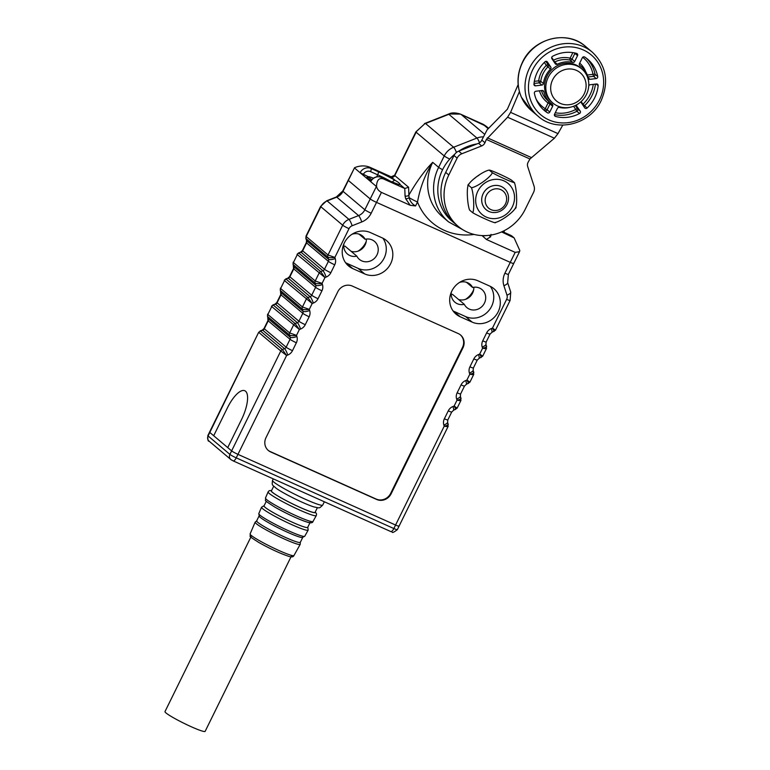 <?xml version="1.0" encoding="UTF-8"?>
<svg xmlns="http://www.w3.org/2000/svg" width="770" height="770" viewBox="0 0 770 770"><rect width="100%" height="100%" fill="white"/><g stroke="black" fill="none" stroke-linecap="round" stroke-linejoin="round"><path stroke-width="1.16" d="M390.688 263.638A20.136 18.75 130.2 0 0 386.492 240.548A20.136 18.75 130.2 0 0 382.344 237.94L370.409 232.578A20.136 18.75 130.2 0 0 345.663 240.577A20.136 18.75 130.2 0 0 348.55 265.948A20.136 18.75 130.2 0 0 352.699 268.557L364.643 273.908A20.136 18.75 130.2 0 0 390.688 263.638M345.624 262.772A20.136 18.75 130.2 0 0 346.154 263.022L358.098 268.374A20.136 18.75 130.2 0 0 384.143 258.104A20.136 18.75 130.2 0 0 382.873 238.18M498.161 311.831A20.136 18.75 130.2 0 0 493.965 288.74A20.136 18.75 130.2 0 0 489.816 286.132L477.872 280.771A20.136 18.75 130.2 0 0 453.135 288.769A20.136 18.75 130.2 0 0 456.023 314.141A20.136 18.75 130.2 0 0 460.171 316.749L472.116 322.101A20.136 18.75 130.2 0 0 498.161 311.831M453.097 310.964A20.136 18.75 130.2 0 0 453.626 311.215L465.571 316.566A20.136 18.75 130.2 0 0 491.616 306.296A20.136 18.75 130.2 0 0 490.346 286.373M358.993 234.099L365.124 239.278A11.742 10.934 130.2 0 0 362.593 236.063A11.742 10.934 130.2 0 0 352.006 234.273M343.738 246.352A11.742 10.934 -49.8 0 0 344.979 246.131L356.828 256.141A11.742 10.934 130.2 0 0 359.369 259.365A11.742 10.934 130.2 0 0 376.982 254.889A11.742 10.934 130.2 0 0 374.528 241.414A11.742 10.934 130.2 0 0 365.124 239.278M366.376 239.056A11.742 10.934 -49.8 0 1 365.134 244.87A11.742 10.934 -49.8 0 1 351.11 251.309M466.466 282.292L472.597 287.47A11.742 10.934 130.2 0 0 470.066 284.255A11.742 10.934 130.2 0 0 459.478 282.465M451.364 292.061A11.742 10.934 130.2 0 0 454.897 302.196A11.742 10.934 130.2 0 0 464.3 304.333A11.742 10.934 130.2 0 0 466.832 307.557A11.742 10.934 130.2 0 0 484.455 303.082A11.742 10.934 130.2 0 0 482.001 289.607A11.742 10.934 130.2 0 0 472.597 287.47M473.839 287.248A11.742 10.934 -49.8 0 1 472.607 293.062A11.742 10.934 -49.8 0 1 458.583 299.501M473.685 289.732A20.136 18.75 -49.8 0 1 465.571 299.328M366.212 241.539A20.136 18.75 -49.8 0 1 358.098 251.136M265.997 437.649A11.184 10.414 130.2 0 0 268.326 450.479A11.184 10.414 130.2 0 0 270.636 451.932L376.674 499.48A11.184 10.414 130.2 0 0 391.141 493.772L462.934 347.876A11.184 10.414 130.2 0 0 460.604 335.046A11.184 10.414 130.2 0 0 458.294 333.593L352.256 286.045A11.184 10.414 130.2 0 0 337.789 291.753L265.997 437.649M410.227 205.301L405.626 198.65L405.049 195.85A2.801 2.127 177.9 0 0 408.889 195.08L409.101 197.62C410.121 201.47 412.287 204.243 415.579 205.937L410.227 205.301L381.439 192.394L376.52 202.385A5.592 0.529 -153.8 0 1 370.178 198.93L348.358 180.478A5.592 0.529 -153.8 0 1 348.117 180.151A5.592 0.529 26.2 0 0 348.358 180.478L370.178 198.93A5.592 0.529 26.2 0 0 376.52 202.385L510.26 262.358A5.592 0.529 26.2 0 0 513.715 263.513A5.592 0.529 26.2 0 0 513.475 263.186M231.751 460.104A4.476 4.168 -49.8 0 1 230.836 459.526L209.007 441.075C208.093 441.633 207.698 439.814 207.833 435.618L258.681 332.293L209.796 432.451A5.592 0.529 -153.8 0 1 209.555 432.124A5.592 0.529 26.2 0 0 209.796 432.451L231.626 450.893L280.781 350.995L286.604 355.49L236.236 457.852L393.865 528.538L395.578 525.034L237.959 454.358A5.592 0.529 -153.8 0 1 231.626 450.893A5.592 0.529 26.2 0 0 237.959 454.358L395.578 525.034A5.592 0.529 26.2 0 0 399.043 526.189A5.592 0.529 -153.8 0 1 395.578 525.034L444.223 426.176C447.312 426.763 448.554 426.686 447.957 425.964M227.468 407.763L213.694 435.743L227.468 407.763A25.169 8.874 -65.8 0 1 244.783 390.727A25.169 8.874 -65.8 0 0 227.468 407.763M241.491 419.621A25.169 8.874 -65.8 0 0 244.783 390.727A25.169 8.874 -65.8 0 1 241.491 419.621L227.727 447.601L241.491 419.621M464.3 304.333L452.452 294.323A11.742 10.934 -49.8 0 1 451.21 294.544M343.892 243.869A11.742 10.934 130.2 0 0 347.424 254.004A11.742 10.934 130.2 0 0 356.828 256.141M268.095 450.277A11.184 10.414 130.2 0 0 270.164 451.538L376.203 499.085A11.184 10.414 130.2 0 0 390.679 493.378L462.462 347.472A11.184 10.414 130.2 0 0 460.364 334.854M455.272 409.361C456.042 409.861 455.657 408.755 454.127 406.05L452.972 406.502A8.393 7.815 -49.8 0 0 448.265 410.862L444.367 418.784A8.393 7.815 -49.8 0 0 443.857 425.03L444.223 426.176C447.418 425.502 448.717 424.742 448.121 423.885M460.739 399.986C461.346 400.708 460.104 400.775 457.014 400.198L454.127 406.05L456.841 407.908M468.054 383.373C468.824 383.874 468.449 382.777 466.918 380.062L465.754 380.524A8.393 7.815 -49.8 0 0 461.047 384.885L457.149 392.806A8.393 7.815 -49.8 0 0 456.639 399.043L457.014 400.198C460.2 399.524 461.5 398.764 460.912 397.907M473.521 373.999C474.128 374.73 472.886 374.798 469.796 374.21L466.918 380.062L469.623 381.93M480.836 357.396C481.606 357.896 481.231 356.789 479.7 354.084L478.536 354.547A8.393 7.815 -49.8 0 0 473.829 358.897L469.931 366.828A8.393 7.815 -49.8 0 0 469.421 373.065L469.796 374.21C472.992 373.537 474.281 372.776 473.694 371.92M486.313 348.021C486.909 348.743 485.668 348.81 482.578 348.233L479.7 354.084L482.405 355.942M493.628 331.418C494.398 331.918 494.013 330.811 492.482 328.097L491.327 328.559A8.393 7.815 -49.8 0 0 486.621 332.919L482.723 340.841A8.393 7.815 -49.8 0 0 482.213 347.087L482.578 348.233C485.774 347.559 487.073 346.798 486.476 345.942M305.988 236.149L306.19 236.544A2.801 2.608 130.2 0 0 306.027 238.633L306.739 240.817L328.559 259.269L327.847 257.074L306.027 238.633L305.988 236.149L320.618 206.418L326.721 200.778L336.336 196.985L342.775 191.008L354.566 167.696L343.016 191.335L364.845 209.777A5.592 0.529 26.2 0 0 371.178 213.232L376.52 202.385L510.26 262.358L504.918 273.206A16.776 15.621 -49.8 0 0 503.898 285.689L506.978 295.17A5.592 5.207 130.2 0 1 506.641 299.338L492.482 328.097L495.197 329.964M258.681 332.293L260.52 331.1L282.349 349.542L286.604 355.49L287.768 355.037A8.393 7.815 -49.8 0 0 292.475 350.677L296.373 342.756A8.393 7.815 -49.8 0 0 296.883 336.509L296.508 335.364C293.12 335.864 290.781 335.749 289.491 335.017L267.671 316.576L268.383 318.77L290.203 337.212L289.491 335.017A2.801 2.608 -49.8 0 1 289.664 332.938L296.508 335.364L299.386 329.512L271.743 306.575L267.844 314.497L289.664 332.938L293.562 325.017A2.801 2.608 -49.8 0 1 295.131 323.564L299.386 329.512L300.55 329.05A8.393 7.815 -49.8 0 0 305.257 324.69L309.155 316.768A8.393 7.815 -49.8 0 0 309.665 310.531L309.29 309.386C305.902 309.887 303.563 309.771 302.273 309.039L280.453 290.588L281.166 292.783L302.985 311.234L302.273 309.039A2.801 2.608 -49.8 0 1 302.446 306.961L309.29 309.386L312.168 303.534L284.525 280.588L280.627 288.509L302.446 306.961L306.344 299.039A2.801 2.608 -49.8 0 1 307.913 297.586L312.168 303.534L313.332 303.072A8.393 7.815 -49.8 0 0 318.039 298.712L321.937 290.791A8.393 7.815 -49.8 0 0 322.447 284.544L322.081 283.399C318.684 283.909 316.345 283.793 315.065 283.052L293.245 264.611L293.947 266.805L315.777 285.247L315.065 283.052A2.801 2.608 -49.8 0 1 315.228 280.973L322.081 283.399L324.959 277.547L297.307 254.61L293.409 262.531L315.228 280.973L319.127 273.052A2.801 2.608 -49.8 0 1 320.695 271.598L324.959 277.547L326.124 277.084A8.393 7.815 -49.8 0 0 330.831 272.734L334.729 264.803A8.393 7.815 -49.8 0 0 335.229 258.566L334.863 257.421C331.475 257.921 329.137 257.806 327.847 257.074A2.801 2.608 -49.8 0 1 328.02 254.995L334.863 257.421L349.012 228.651A5.592 5.207 130.2 0 1 352.15 225.745L361.765 221.952A16.776 15.621 -49.8 0 0 371.178 213.232M268.181 318.472A5.592 1.771 -18 0 0 268.383 318.77A2.801 2.608 -49.8 0 1 268.21 320.849L264.312 328.771L286.132 347.212L290.04 339.291L268.21 320.849A5.592 0.529 26.2 0 1 267.97 320.522L267.671 316.576A2.801 2.608 130.2 0 1 267.844 314.497L271.743 306.575A2.801 2.608 130.2 0 1 273.311 305.122L295.131 323.564L297.355 322.688L275.535 304.237L272.946 304.939L271.464 306.306M280.963 292.494A5.592 1.771 -18 0 0 281.166 292.783A2.801 2.608 -49.8 0 1 281.002 294.862L277.094 302.793L298.924 321.234L302.822 313.313L281.002 294.862A5.592 0.529 26.2 0 1 280.752 294.535L280.453 290.588A2.801 2.608 130.2 0 1 280.627 288.509L284.525 280.588A2.801 2.608 130.2 0 1 286.094 279.135L307.913 297.586L310.137 296.71L288.317 278.259L285.737 278.961L284.245 280.328M293.745 266.516A5.592 1.771 -18 0 0 293.947 266.805A2.801 2.608 -49.8 0 1 293.784 268.884L289.886 276.805L311.706 295.257L315.604 287.325L293.784 268.884A5.592 0.529 26.2 0 1 293.543 268.557L293.245 264.611A2.801 2.608 130.2 0 1 293.409 262.531L297.307 254.61A2.801 2.608 130.2 0 1 298.875 253.157L320.695 271.598L322.919 270.722L301.099 252.281L298.519 252.974L297.037 254.35M209.796 432.451L231.626 450.893L229.903 454.396A5.592 0.529 26.2 0 0 236.236 457.852A4.476 1.579 -65.8 0 1 233.156 460.883L230.836 459.526A4.476 4.168 -49.8 0 1 229.903 454.396L208.083 435.945L209.796 432.451M443.857 425.03A5.592 1.771 -18 0 0 447.62 421.979L448.159 426.359L399.043 526.189A5.592 0.529 26.2 0 0 398.802 525.862M371.15 180.565A14.264 1.347 -153.8 0 1 366.953 177.485A14.264 1.347 -153.8 0 1 368.185 177.37M504.918 273.206A5.592 0.529 26.2 0 0 508.383 274.361L513.715 263.513A5.592 0.529 -153.8 0 1 510.26 262.358L515.178 252.368L519.548 251.675L519.798 250.5L514.119 237.892L501.597 231.914M354.566 167.696C359.686 165.579 364.585 165.348 369.253 167.003L391.199 176.821L394.538 175.291A5.592 0.529 26.2 0 0 394.789 175.57L408.601 187.245L408.889 195.08C416.503 181.73 424.434 170.815 432.702 162.335C425.223 174.193 420.16 187.428 417.513 202.019L415.579 205.937M515.178 252.368L486.38 239.451L482.453 235.928L488.392 235.408M368.483 176.792L360.119 172.73L370.591 181.528C373.229 177.206 376.857 175.82 381.487 177.36L388.648 180.565A2.801 0.982 -65.8 0 0 388.552 180.546M405.049 195.85L404.779 188.496L383.287 178.861C379.09 177.61 376.838 180.074 376.511 186.244C376.992 188.852 378.628 190.902 381.439 192.394M491.029 234.407L490.634 236.765L486.38 239.451M361.765 221.952A5.592 1.02 68.5 0 0 358.57 215.59L336.75 197.139L327.135 200.931L348.954 219.383L358.57 215.59A11.184 10.414 130.2 0 0 364.845 209.777L376.511 186.244M483.271 124.374A5.592 2.483 117 0 1 483.493 124.461L486.303 126.338L460.335 114.104L449.69 113.97L424.694 123.835L416.541 131.381L394.789 175.57A2.801 2.608 130.2 0 1 391.17 176.994A8.393 0.789 -153.8 0 1 390.862 176.696M405.626 198.65A2.801 1.771 160.4 0 0 409.101 197.62A8.393 0.789 26.2 0 0 417.513 202.019A58.732 54.68 -49.8 0 0 474.099 234.436M394.153 176.195L415.877 131.882A5.592 0.529 26.2 0 0 416.118 132.209L444.232 155.963A16.776 15.621 -49.8 0 1 453.636 147.243L476.948 138.051L448.843 114.287A5.592 1.02 68.5 0 0 448.429 114.133L449.103 113.873A5.592 1.607 69.7 0 1 449.69 113.97M415.983 131.834A5.592 0.529 26.2 0 0 415.877 131.882L424.694 123.835M482.54 124.037A5.592 1.973 114.2 0 1 482.732 124.095L483.493 124.461A5.592 2.483 117 0 1 483.666 124.567M369.253 167.003L370.967 168.447L378.137 171.662A19.019 1.8 -153.8 0 1 395.27 180.459C398.331 182.201 399.996 183.606 400.256 184.675L404.779 188.496L408.601 187.245M489.46 235.283A2.801 2.32 -157.6 0 0 490.634 236.765M391.17 176.994L395.27 180.459A2.801 1.838 120.9 0 0 392.373 182.182M383.287 178.861L381.574 177.408L388.735 180.623A19.019 1.8 -153.8 0 0 400.256 184.675A2.801 2.762 -100.1 0 0 398.793 184.386M486.351 195.368A11.184 10.414 130.2 0 0 490.99 209.642A11.184 10.414 130.2 0 0 505.457 203.935A11.184 10.414 130.2 0 0 500.827 189.661A11.184 10.414 130.2 0 0 486.351 195.368M507.064 204.348A13.985 13.023 -49.8 0 1 486.101 209.671A13.985 13.023 -49.8 0 1 483.185 193.636A13.985 13.023 -49.8 0 1 504.157 188.313A13.985 13.023 -49.8 0 1 507.064 204.348M448.804 175.002L445.695 172.374L454.002 155.492A8.393 7.815 -49.8 0 1 458.708 151.132L478.555 143.297A5.592 5.207 130.2 0 0 481.828 140.102L484.946 142.729A5.592 5.207 -49.8 0 1 481.673 145.934L461.817 153.769A8.393 7.815 130.2 0 0 457.12 158.12L448.804 175.002A44.747 41.667 130.2 0 0 458.131 226.313L455.012 223.685A44.747 41.667 -49.8 0 1 445.695 172.374A44.747 41.667 130.2 0 0 455.012 223.685L451.894 221.048A44.747 41.667 -49.8 0 1 442.577 169.737A44.747 41.667 -49.8 0 1 454.791 154.173M459.045 150.997A44.747 41.667 -49.8 0 1 476.938 143.932M478.863 175.319A19.856 18.49 130.2 0 0 474.522 178.496M458.131 226.313A44.747 41.667 130.2 0 0 525.236 209.276L533.543 192.394A8.393 7.815 130.2 0 0 534.053 186.157L527.691 166.57A5.592 5.207 -49.8 0 1 528.182 162.124L529.943 158.986L486.351 139.428L507.584 117.213L510.577 112.362L519.404 91.63M484.946 142.729L486.351 139.428M481.828 140.102L487.131 129.822L507.372 109.225L518.162 84.594M562.783 125.096L557.99 133.624L554.41 138.215L529.943 158.986M563.476 70.041A18.461 17.19 130.2 0 0 551.359 93.055A18.461 17.19 130.2 0 0 573.303 103.729A18.461 17.19 130.2 0 0 585.421 80.706A18.461 17.19 130.2 0 0 563.476 70.041M573.255 106.376A22.378 20.829 -49.8 0 1 552.85 103.045A22.378 20.829 -49.8 0 1 546.363 82.544A22.378 20.829 -49.8 0 1 561.34 65.546A22.378 20.829 -49.8 0 1 581.745 68.877A22.378 20.829 -49.8 0 1 588.232 89.378A22.378 20.829 -49.8 0 1 573.255 106.376M552.85 103.045L551.609 101.996A22.378 20.829 -49.8 0 1 545.121 81.485A22.378 20.829 -49.8 0 1 560.098 64.487A22.378 20.829 -49.8 0 1 580.493 67.818L581.745 68.877M555.266 112.738A31.888 29.684 130.2 0 0 575.729 109.446L576.865 111.265A33.562 31.252 -49.8 0 1 554.429 114.557M545.815 61.35L548.125 64.795A1.675 1.559 -49.8 0 1 547.865 66.884A23.774 22.137 130.2 0 0 543.1 73.564A23.774 22.137 130.2 0 0 540.761 81.322L538.692 80.831L539.241 82.852L534.034 83.468M533.947 84.411L535.641 85.836L541.888 85.085L539.241 82.852A1.675 1.559 -49.8 0 0 540.761 81.322L543.408 83.564A23.774 22.137 -49.8 0 1 545.747 75.806A23.774 22.137 -49.8 0 1 550.512 69.127L546.296 65.373L544.323 62.418M586.355 58.193A33.562 31.252 -49.8 0 1 595.056 74.295A1.675 1.559 -49.8 0 1 593.554 76.336L593.006 74.324A1.675 0.491 169.1 0 1 595.056 74.295L597.712 76.538A33.562 31.252 130.2 0 0 587.722 59.271A33.562 31.252 130.2 0 0 584.68 57.028A1.675 1.559 -49.8 0 0 582.312 57.779L579.454 63.592A1.675 1.559 -49.8 0 0 579.906 65.604A23.774 22.137 -49.8 0 1 581.398 66.749A23.774 22.137 -49.8 0 1 588.309 78.184A1.675 1.559 -49.8 0 0 589.955 79.329L596.201 78.579L593.554 76.336L588.001 77M588.723 86.076A1.675 1.559 -49.8 0 1 590.215 84.719L596.461 83.978A1.675 1.559 -49.8 0 1 598.146 85.634L596.221 84.007M582.534 104.576A1.675 0.587 146.3 0 1 582.957 104.229L587.125 108.021A1.675 1.559 -49.8 0 1 584.719 107.848L581.331 102.776A1.675 1.559 -49.8 0 1 581.109 101.602M549.79 112.035L552.648 106.212L550.001 103.979L547.133 109.792L549.79 112.035A1.675 1.559 -49.8 0 1 547.422 112.786A33.562 31.252 130.2 0 1 544.38 110.534A33.562 31.252 130.2 0 1 534.39 93.276A1.675 1.559 -49.8 0 1 535.901 91.235L542.147 90.485A1.675 1.559 -49.8 0 1 543.793 91.63L542.426 90.475M574.68 61.456A1.675 1.559 -49.8 0 1 572.764 62.399L570.118 60.156A23.774 22.137 130.2 0 0 554.612 62.023L557.268 64.257A1.675 1.559 -49.8 0 1 555.285 63.775L551.907 58.712A1.675 1.559 -49.8 0 1 552.581 56.306A33.562 31.252 130.2 0 1 576.634 53.419A1.675 1.559 -49.8 0 1 577.538 55.633L574.892 53.399L572.023 59.213L574.68 61.456L577.538 55.633M534.332 81.36L538.692 80.831A25.449 23.697 -49.8 0 1 541.204 72.524A25.449 23.697 -49.8 0 1 546.296 65.373A1.675 0.587 -33.7 0 1 548.125 64.795L550.771 67.038L547.383 61.966A1.675 1.559 -49.8 0 0 544.977 61.783A33.562 31.252 130.2 0 0 537.393 72.053A33.562 31.252 130.2 0 0 533.957 84.18A1.675 1.559 -49.8 0 0 535.641 85.836M573.592 106.25L575.729 109.446A1.675 0.587 146.3 0 1 577.548 108.859L580.205 111.101L576.201 105.509M580.205 111.101A1.675 1.559 -49.8 0 1 579.521 113.508L576.865 111.265A1.675 1.559 -49.8 0 0 577.548 108.859L575.315 105.519M554.535 115.606L555.468 116.395A33.562 31.252 130.2 0 0 579.521 113.508M555.468 116.395A1.675 1.559 -49.8 0 1 554.564 114.172L557.432 108.358A1.675 1.559 -49.8 0 1 559.338 107.415A23.774 22.137 -49.8 0 0 570.772 107.117M575.594 105.375A1.675 1.559 -49.8 0 1 576.817 106.029M587.125 108.021A33.562 31.252 130.2 0 0 598.146 85.634M552.648 106.212A1.675 1.559 -49.8 0 0 552.196 104.21A23.774 22.137 -49.8 0 1 550.704 103.064A23.774 22.137 -49.8 0 1 543.793 91.63M550.771 67.038A1.675 1.559 -49.8 0 1 550.512 69.127M543.408 83.564A1.675 1.559 -49.8 0 1 541.888 85.085M557.268 64.257A23.774 22.137 -49.8 0 1 572.764 62.399M597.712 76.538A1.675 1.559 -49.8 0 1 596.201 78.579M554.207 62.158A1.675 1.559 -49.8 0 0 554.612 62.023L553.524 60.166A25.449 23.697 -49.8 0 1 570.127 58.173L572.023 59.213A1.675 1.559 -49.8 0 1 570.118 60.156A1.675 0.558 103.5 0 1 570.127 58.173L572.861 52.62M551.695 57.432L553.524 60.166A1.675 0.587 -33.7 0 0 553.101 60.512M536.113 99.099A31.888 29.684 130.2 0 0 545.237 108.753A1.675 0.606 -57.2 0 0 544.775 110.543A33.562 31.252 -49.8 0 1 543.091 109.379M549.347 101.919A1.675 0.606 -55 0 0 548.096 102.939A25.449 23.697 -49.8 0 1 539.452 90.812M472.684 212.693L469.565 210.066C467.255 203.915 466.485 187.688 468.372 185.127L471.481 187.765C473.791 193.905 474.561 210.143 472.684 212.693C478.594 216.178 493.031 222.655 494.744 222.588C500.5 221.731 514.081 211.923 515.611 207.553C517.498 204.955 516.709 188.698 514.408 182.615L514.572 182.808M467.852 185.368L468.42 184.222L467.852 185.368M486.101 209.671L486.082 209.652A13.985 13.023 -49.8 0 1 483.165 193.617A13.985 13.023 -49.8 0 1 504.129 188.294L504.157 188.313M468.372 185.127C469.921 180.719 483.531 170.93 489.229 170.093C490.962 170.035 505.399 176.513 511.29 179.978L514.408 182.615C512.685 182.673 498.248 176.195 492.348 172.721C490.788 177.129 477.188 186.927 471.481 187.765M489.229 170.093L492.348 172.721M291.705 555.43L205.138 731.365A22.378 2.118 -153.8 0 1 204.06 731.5A22.378 2.118 -153.8 0 1 181.287 721.962A22.378 2.118 -153.8 0 1 164.982 711.605L251.559 535.67M373.45 178.207A13.148 1.242 26.2 0 0 368.445 176.84A13.148 1.242 26.2 0 0 371.91 179.564M314.141 506.987A24.332 2.3 -153.8 0 1 282.349 492.174A24.332 2.3 -153.8 0 1 276.247 488.344C271.935 484.282 271.906 485.937 272.532 480.365A27.97 2.637 26.2 0 0 282.292 487.583A27.97 2.637 26.2 0 0 308.183 500.519A27.97 2.637 26.2 0 0 322.726 505.062C318.693 508.96 319.983 507.931 314.141 506.987M310.156 522.378A24.332 2.3 -153.8 0 1 297.509 518.422A24.332 2.3 -153.8 0 1 274.977 507.16M309.964 522.753L307.692 527.373A24.332 2.3 -153.8 0 1 295.045 523.417A24.332 2.3 -153.8 0 1 272.513 512.166A24.332 2.3 -153.8 0 1 264.023 505.89L266.305 501.27M302.138 537.556A24.332 2.3 -153.8 0 1 267.594 522.156A24.332 2.3 -153.8 0 1 259.346 516.506L258.797 513.629A25.603 2.416 26.2 0 0 267.739 520.222A25.603 2.416 26.2 0 0 291.397 532.051A25.603 2.416 26.2 0 0 304.747 536.238L302.138 537.556M302.687 537.537L300.319 542.359A24.332 2.3 -153.8 0 1 287.672 538.413A24.332 2.3 -153.8 0 1 265.14 527.152A24.332 2.3 -153.8 0 1 256.651 520.876L259.028 516.054M317.365 507.709L315.065 512.377A24.332 2.3 -153.8 0 1 302.427 508.431A24.332 2.3 -153.8 0 1 279.895 497.17A24.332 2.3 -153.8 0 1 271.406 490.894L273.706 486.226M306.19 236.544L328.02 254.995L342.679 225.196L320.859 206.745L306.19 236.544M287.768 355.037A5.592 1.02 68.5 0 0 284.563 348.666L282.349 349.542A2.801 2.608 -49.8 0 0 280.781 350.995L258.951 332.553A2.801 2.608 130.2 0 1 260.52 331.1L262.743 330.224L284.563 348.666A2.801 2.608 130.2 0 0 286.132 347.212A5.592 0.529 26.2 0 0 292.475 350.677M453.626 311.215L460.171 316.749M465.571 316.566L472.116 322.101M346.154 263.022L352.699 268.557M358.098 268.374L364.643 273.908M300.685 252.117L302.427 250.5A5.592 0.529 26.2 0 0 302.668 250.828L324.488 269.269L328.386 261.348L306.566 242.897L302.668 250.828A2.801 2.608 -49.8 0 1 301.099 252.281A5.592 1.02 68.5 0 0 300.685 252.117L298.519 252.974M349.012 228.651A5.592 0.529 26.2 0 1 342.679 225.196A11.184 10.414 -49.8 0 1 348.954 219.383A5.592 1.02 68.5 0 1 352.15 225.745M326.721 200.778A5.592 1.02 68.5 0 1 327.135 200.931A11.184 10.414 130.2 0 0 320.859 206.745A5.592 0.529 26.2 0 1 320.618 206.418M342.775 191.008A5.592 0.529 26.2 0 0 343.016 191.335A11.184 10.414 -49.8 0 1 336.75 197.139A5.592 1.02 68.5 0 0 336.336 196.985M262.329 330.07L264.072 328.444A5.592 0.529 26.2 0 0 264.312 328.771A2.801 2.608 -49.8 0 1 262.743 330.224A5.592 1.02 68.5 0 0 262.329 330.07L260.164 330.927M296.373 342.756A5.592 0.529 26.2 0 1 290.04 339.291A2.801 2.608 130.2 0 0 290.203 337.212A5.592 1.771 -18 0 0 296.883 336.509M275.111 304.083L276.853 302.456A5.592 0.529 26.2 0 0 277.094 302.793A2.801 2.608 -49.8 0 1 275.535 304.237A5.592 1.02 68.5 0 0 275.111 304.083L272.946 304.939M300.55 329.05A5.592 1.02 68.5 0 0 297.355 322.688A2.801 2.608 130.2 0 0 298.924 321.234A5.592 0.529 26.2 0 0 305.257 324.69M309.155 316.768A5.592 0.529 26.2 0 1 302.822 313.313A2.801 2.608 130.2 0 0 302.985 311.234A5.592 1.771 -18 0 0 309.665 310.531M287.903 278.105L289.645 276.478A5.592 0.529 26.2 0 0 289.886 276.805A2.801 2.608 -49.8 0 1 288.317 278.259A5.592 1.02 68.5 0 0 287.903 278.105L285.737 278.961M313.332 303.072A5.592 1.02 68.5 0 0 310.137 296.71A2.801 2.608 130.2 0 0 311.706 295.257A5.592 0.529 26.2 0 0 318.039 298.712M321.937 290.791A5.592 0.529 26.2 0 1 315.604 287.325A2.801 2.608 130.2 0 0 315.777 285.247A5.592 1.771 -18 0 0 322.447 284.544M326.124 277.084A5.592 1.02 68.5 0 0 322.919 270.722A2.801 2.608 130.2 0 0 324.488 269.269A5.592 0.529 26.2 0 0 330.831 272.734M306.325 242.569L306.537 240.529A5.592 1.771 -18 0 0 306.739 240.817A2.801 2.608 -49.8 0 1 306.566 242.897A5.592 0.529 26.2 0 1 306.325 242.569L302.427 250.5M334.729 264.803A5.592 0.529 26.2 0 1 328.386 261.348A2.801 2.608 130.2 0 0 328.559 259.269A5.592 1.771 -18 0 0 335.229 258.566M444.367 418.784A5.592 0.529 26.2 0 0 447.822 419.939L447.62 421.979M448.265 410.862A5.592 0.529 26.2 0 0 451.721 412.017L447.822 419.939M452.972 406.502A5.592 1.02 68.5 0 1 453.463 410.391L451.721 412.017M456.639 399.043A5.592 1.771 -18 0 0 460.402 396.001L460.951 400.381L457.12 408.167L453.463 410.391M457.149 392.806A5.592 0.529 26.2 0 0 460.604 393.961L460.402 396.001M461.047 384.885A5.592 0.529 26.2 0 0 464.512 386.039L460.604 393.961M465.754 380.524A5.592 1.02 68.5 0 1 466.245 384.413L464.512 386.039M469.421 373.065A5.592 1.771 -18 0 0 473.184 370.024L473.733 374.393L469.902 382.19L466.245 384.413M469.931 366.828A5.592 0.529 26.2 0 0 473.396 367.973L473.184 370.024M473.829 358.897A5.592 0.529 26.2 0 0 477.294 360.052L473.396 367.973M478.536 354.547A5.592 1.02 68.5 0 1 479.036 358.425L477.294 360.052M482.213 347.087A5.592 1.771 -18 0 0 485.966 344.036L486.515 348.415L482.684 356.202L479.036 358.425M482.723 340.841A5.592 0.529 26.2 0 0 486.178 341.995L485.966 344.036M486.621 332.919A5.592 0.529 26.2 0 0 490.076 334.074L486.178 341.995M491.327 328.559A5.592 1.02 68.5 0 1 491.818 332.447L490.076 334.074M506.641 299.338A5.592 0.529 26.2 0 0 510.096 300.483L510.741 292.128L507.661 282.648L508.383 274.361M506.978 295.17A5.592 1.771 -18 0 0 510.741 292.128M503.898 285.689A5.592 1.771 -18 0 0 507.661 282.648M207.833 435.618A5.592 0.529 26.2 0 0 208.083 435.945A4.476 4.168 -49.8 0 0 209.007 441.075M390.65 531.473A4.476 1.579 114.2 0 0 390.785 531.56A4.476 1.579 114.2 0 0 393.865 528.538A5.592 0.529 26.2 0 0 397.32 529.683L399.043 526.189M233.021 460.797A4.476 1.579 -65.8 0 0 233.156 460.883L390.785 531.56C393.2 530.953 390.255 534.977 397.32 529.683M512.252 236.688L510.539 235.245L503.368 232.03A19.019 1.8 -153.8 0 1 502.367 231.577L503.282 231.972A2.801 0.982 -65.8 0 0 503.185 231.943M442.606 169.679A5.592 0.529 26.2 0 1 438.631 167.35L432.702 162.335A47.547 44.265 130.2 0 0 442.606 216.861L448.535 221.866A47.547 44.265 -49.8 0 1 438.631 167.35L444.232 155.963A5.592 0.529 26.2 0 0 449.767 159.053M376.328 186.436L370.717 181.691A8.393 7.815 130.2 0 1 381.574 177.408A2.801 0.982 -65.8 0 0 381.487 177.36M376.703 176.821L377.685 174.819L370.524 171.604A2.801 0.982 114.2 0 0 370.967 168.447A8.393 7.815 -49.8 0 0 360.119 172.73L354.508 167.985M391.256 181.71A16.218 1.53 26.2 0 0 377.685 174.819A2.801 0.982 114.2 0 0 378.137 171.662M370.524 171.604A5.592 5.207 130.2 0 0 363.286 174.463M488.228 128.706L482.896 124.201A5.592 1.973 114.2 0 0 482.732 124.095L460.97 114.335A5.592 1.973 114.2 0 1 461.134 114.441L484.388 134.095M424.443 123.604L425.117 123.335A5.592 1.02 68.5 0 1 425.531 123.489L453.636 147.243A5.592 1.02 68.5 0 1 456.437 152.45M503.368 232.03A2.801 0.982 -65.8 0 0 503.282 231.972L512.262 236.332A8.393 7.815 130.2 0 0 510.539 235.245A2.801 0.982 -65.8 0 0 510.452 235.187A2.801 0.982 -65.8 0 0 510.356 235.158M479.566 142.777A5.592 1.02 68.5 0 0 476.948 138.051A16.776 15.621 -49.8 0 1 483.194 136.887M460.758 114.278A5.592 1.973 114.2 0 1 460.97 114.335L460.191 114.008C455.407 112.593 451.721 112.555 449.103 113.873M388.735 180.623A2.801 0.982 -65.8 0 0 388.648 180.565L398.542 184.425M557.99 133.624L510.577 112.362M554.41 138.215L507.584 117.213M487.343 137.811L531.146 157.455M457.12 158.12L454.002 155.492M481.673 145.934L478.555 143.297M458.708 151.132L461.817 153.769M522.589 62.389A41.955 39.058 130.2 0 0 531.329 110.485L521.357 97.145C516.564 85.663 516.94 74.026 522.464 62.226C533.292 38.182 567.076 29.607 585.498 46.412A41.955 39.058 130.2 0 0 522.589 62.389M532.619 69.916A39.154 36.46 130.2 0 0 548.837 119.879A39.154 36.46 130.2 0 0 599.484 99.898A39.154 36.46 130.2 0 0 583.265 49.925A39.154 36.46 130.2 0 0 532.619 69.916M531.329 110.485L538.192 116.289A41.955 39.058 -49.8 0 1 529.452 68.184A41.955 39.058 -49.8 0 1 592.351 52.206L585.498 46.412M588.232 77.866L589.955 79.329M587.318 75.008L593.006 74.324A31.888 29.684 130.2 0 0 582.697 57.259M579.685 63.111A25.449 23.697 -49.8 0 1 585.816 71.957M547.383 61.966L546.767 61.446M547.422 112.786L544.775 110.543A1.675 1.559 -49.8 0 0 547.133 109.792L545.237 108.753L548.096 102.939L550.001 103.979A1.675 1.559 -49.8 0 0 549.982 102.448M541.454 90.571A23.774 22.137 130.2 0 0 548.057 100.822L550.704 103.064M595.422 84.094A33.562 31.252 -49.8 0 1 584.478 105.788A1.675 1.559 -49.8 0 1 583.631 106.222M581.157 101.544L582.957 104.229A31.888 29.684 130.2 0 0 593.266 84.353M575.026 53.014A1.675 1.559 -49.8 0 1 574.892 53.399L573.862 52.784M477.824 191.22A20.241 18.846 130.2 0 0 486.207 217.053A20.241 18.846 130.2 0 0 512.387 206.726A20.241 18.846 130.2 0 0 504.003 180.892A20.241 18.846 130.2 0 0 477.824 191.22M271.56 490.586A24.611 2.32 26.2 0 0 279.741 497.122A24.611 2.32 26.2 0 0 304.015 509.143A24.611 2.32 26.2 0 0 315.219 512.069M313.015 521.444L316.287 515.611A26.844 2.531 -153.8 0 1 302.283 511.213A26.844 2.531 -153.8 0 1 277.479 498.816A26.844 2.531 -153.8 0 1 268.104 491.905L265.467 498.055A26.498 2.502 26.2 0 0 274.717 504.87A26.498 2.502 26.2 0 0 299.203 517.113A26.498 2.502 26.2 0 0 313.015 521.444C312.659 522.974 310.82 523.234 307.49 522.224C298.616 519.307 287.739 514.264 274.88 507.122C261.03 498.228 266.805 501.626 265.467 498.055M304.747 536.238L308.154 530.135A25.968 2.454 -153.8 0 1 294.612 525.891A25.968 2.454 -153.8 0 1 270.617 513.888A25.968 2.454 -153.8 0 1 261.55 507.209L264.149 505.649M293.967 555.516C293.322 557.047 291.522 557.297 288.577 556.287C279.972 553.38 270.049 548.769 258.797 542.465C246.39 534.476 251.184 537.47 250.106 533.928A24.447 2.31 26.2 0 0 258.633 540.222A24.447 2.31 26.2 0 0 281.223 551.513A24.447 2.31 26.2 0 0 293.967 555.516L300.213 544.342A25.121 2.368 -153.8 0 1 287.114 540.232A25.121 2.368 -153.8 0 1 263.908 528.634A25.121 2.368 -153.8 0 1 255.139 522.166L256.901 520.712M510.096 300.483L495.466 330.224L491.818 332.447M267.97 320.522L264.072 328.444M267.469 316.306L267.633 314.102M280.752 294.535L276.853 302.456M280.261 290.319L280.415 288.115M293.543 268.557L289.645 276.478M293.043 264.341L293.197 262.137M305.825 238.353L306.537 240.529M512.262 236.332L514.119 237.892M513.715 263.513L519.548 251.675M486.303 126.338L488.623 128.292M448.535 221.866L463.097 229.883M425.117 123.335L448.429 114.133M504.36 232.463L503.994 230.788M538.192 116.289C556.614 133.085 590.398 124.509 601.216 100.475C609.185 81.687 606.231 65.594 592.351 52.206M579.473 65.123L581.398 66.749M495.505 222.703L494.812 222.78M515.553 208.458L516.121 207.313M367.723 178.303L368.445 176.84M316.287 515.611L316.566 513.985L315.305 511.886M308.154 530.135L307.808 527.132M300.213 544.342L300.29 542.061M322.726 505.062L324.343 501.771M272.532 480.365L273.273 478.863M250.106 533.928L255.139 522.166M258.797 513.629L261.55 507.209M271.646 490.403L269.211 490.692L268.104 491.905"/></g></svg>
